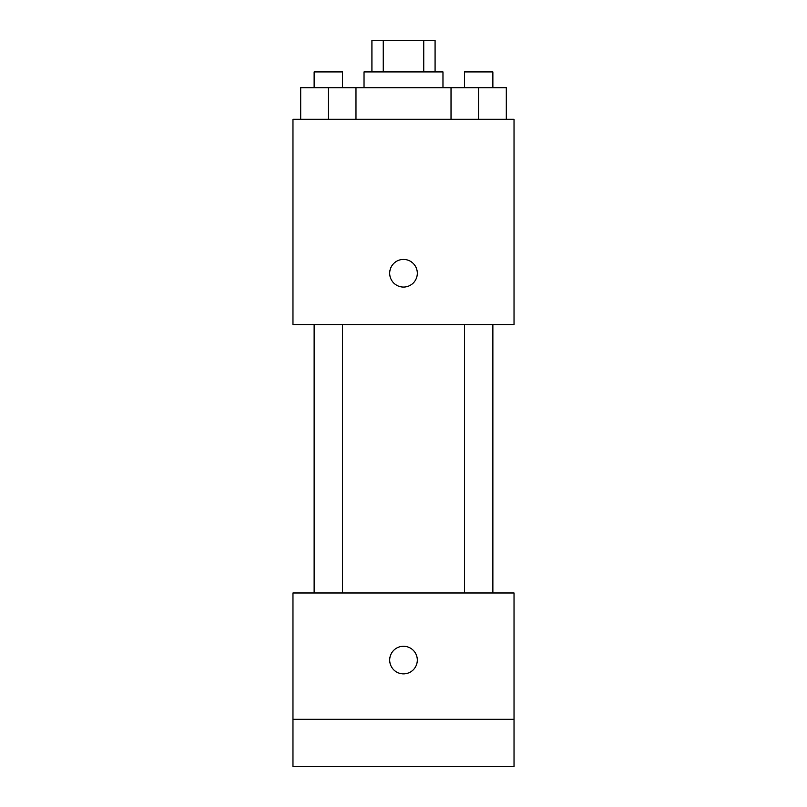 <?xml version="1.0" encoding="UTF-8"?>
<svg xmlns="http://www.w3.org/2000/svg" width="807" height="807" viewBox="0 0 807 807"><rect width="100%" height="100%" fill="white"/><g stroke="black" fill="none" stroke-linecap="round" stroke-linejoin="round"><path stroke-width="1.21" d="M383.244 71.924L383.244 40.35L371.926 40.35L371.926 71.924M383.244 40.35L435.074 40.35L435.074 71.924M423.756 71.924L423.756 40.35M364.028 87.721L364.028 71.924L442.972 71.924L442.972 87.721M451.022 119.295L451.022 87.721L300.708 87.721L300.708 119.295M292.971 119.295L514.029 119.295L514.029 324.555L292.971 324.555L292.971 119.295M403.5 287.06A13.82 13.82 0 0 1 391.536 266.33A13.82 13.82 0 0 1 415.464 266.33A13.82 13.82 0 0 1 403.5 287.06M292.971 592.974L514.029 592.974L514.029 766.65L292.971 766.65L292.971 592.974M403.5 673.885A13.82 13.82 0 0 1 391.536 653.166A13.82 13.82 0 0 1 415.464 653.166A13.82 13.82 0 0 1 403.5 673.885M292.971 719.279L514.029 719.279M451.022 87.721L506.292 87.721L506.292 119.295L506.292 87.721M478.652 119.295L478.652 87.721M492.865 87.721L492.865 71.924L464.449 71.924L464.449 87.721M328.348 119.295L328.348 87.721M355.978 119.295L355.978 87.721L355.978 119.295M342.551 87.721L342.551 71.924L314.135 71.924L314.135 87.721M464.449 324.555L464.449 592.974M492.865 324.555L492.865 592.974M342.551 592.974L342.551 324.555M314.135 592.974L314.135 324.555"/></g></svg>
